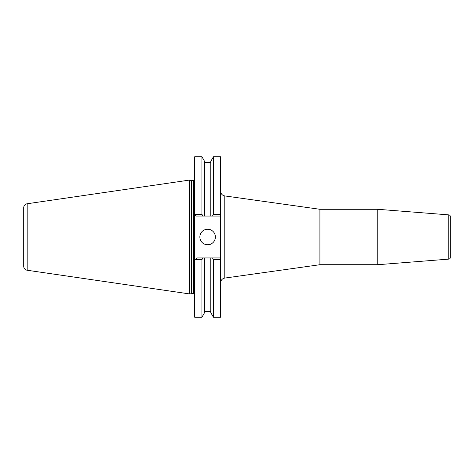 <?xml version="1.0" encoding="UTF-8"?>
<svg xmlns="http://www.w3.org/2000/svg" width="474" height="474" viewBox="0 0 474 474"><rect width="100%" height="100%" fill="white"/><g stroke="black" fill="none" stroke-linecap="round" stroke-linejoin="round"><path stroke-width="0.71" d="M27.184 270.245L189.535 293.921L189.535 180.079L27.184 203.755A4.076 4.076 0 0 0 23.7 207.784L23.7 266.216A4.076 4.076 0 0 0 27.184 270.245L27.184 203.755M189.535 293.921L193.688 293.43A0.978 0.978 180 0 1 194.666 294.407M189.535 180.079L191.36 180.57L191.36 293.43M377.754 264.711L377.754 209.289L448.801 214.882A1.629 1.629 0 0 1 450.3 216.505L450.3 257.495A1.629 1.629 0 0 1 448.801 259.118L377.754 264.711L319.914 264.711L224.789 278.078A4.888 4.888 0 0 0 220.582 282.919M377.754 209.289L319.914 209.289L319.914 264.711M319.914 209.289L224.789 195.922A4.888 4.888 0 0 1 220.582 191.081M202.309 258.97L202.902 257.945L204.59 257.945L204.59 312.615L201.942 317.207L194.666 317.207L194.666 214.384L201.942 214.384L201.942 156.793L204.59 161.385L204.59 216.055L210.782 216.055L210.782 161.385L213.436 156.793L220.582 156.793L220.582 317.207L213.436 317.207L213.436 259.616L212.476 257.945L210.782 257.945L220.582 257.945M212.998 215.149L212.476 216.055L210.782 216.055L220.582 216.055M212.476 216.055L213.436 214.384L220.582 214.384M194.666 214.426L196.295 216.055L202.89 216.037M204.59 216.055L202.902 216.055L204.59 216.055M194.666 214.384L194.666 156.793L201.942 156.793M191.36 180.57L193.688 180.57A0.978 0.978 -0 0 0 194.666 179.593M194.666 260.386L195.442 259.616L194.666 260.386M215.386 237A7.762 7.762 0 0 0 207.624 229.238A7.762 7.762 0 0 0 199.862 237A7.762 7.762 0 0 0 207.624 244.762A7.762 7.762 0 0 0 215.386 237M202.902 257.945L201.942 259.616L195.442 259.616L197.113 257.945L210.782 257.945L210.782 312.615L213.436 317.207M202.783 215.854L202.315 215.03M201.942 214.384L202.902 216.055M201.942 317.207L201.942 259.616M213.436 156.793L213.395 214.455M220.582 259.616L213.436 259.616M212.589 258.146L213.063 258.97M448.801 214.882L448.801 259.118M224.789 195.922L224.789 278.078M193.688 180.57L193.688 293.43M204.59 311.388L210.782 311.388M204.59 162.612L210.782 162.612"/></g></svg>
